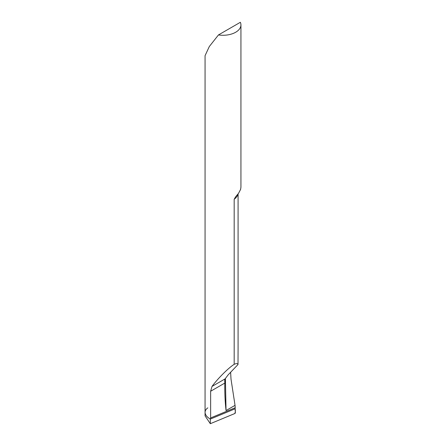 <?xml version="1.0" encoding="UTF-8"?>
<svg xmlns="http://www.w3.org/2000/svg" width="446" height="446" viewBox="0 0 446 446"><rect width="100%" height="100%" fill="white"/><g stroke="black" fill="none" stroke-linecap="round" stroke-linejoin="round"><path stroke-width="0.67" d="M230.621 372.215L231.006 379.106L235.042 405.353L226.044 410.549L225.408 378.364M210.635 417.941L235.226 407.733L235.098 408.798L210.317 419.089C206.894 417.055 205.143 414.813 205.065 412.366C205.143 414.813 206.894 417.055 210.317 419.089L210.635 417.941L210.635 391.248L212.006 386.437C217.726 378.604 228.519 367.844 234.178 364.332C236.386 363.312 237.662 363.378 238.008 364.533L238.086 348.125M210.317 423.7L234.825 413.526C235.427 411.976 235.521 410.398 235.098 408.798L210.317 419.089L210.317 423.7L210.317 419.089L235.098 408.798L235.365 412.673A0.675 0.39 120 0 1 234.825 413.526L210.317 423.7L205.065 415.878L205.065 55.672L209.325 46.507L218.462 34.939A17.935 10.358 0 0 0 235.683 32.246A17.935 10.358 0 0 0 240.935 24.92L240.935 187.192L240.611 189.394L238.543 193.324L235.683 196.719L234.178 199.25L234.178 364.332M240.935 24.92A17.935 10.358 0 0 0 240.355 22.3L218.462 34.939M238.008 364.533L228.112 374.908L225.124 378.866L224.801 383.069C224.656 392.664 225.068 401.824 226.044 410.549M235.226 407.733L235.042 405.353M207.825 407.845C206.007 409.149 205.088 410.66 205.065 412.366M237.941 194.099A17.935 10.358 180 0 1 234.178 199.25M224.801 383.069L210.635 391.248M225.124 378.866L212.006 386.437M236.904 195.331L237.138 195.053M238.086 193.921L238.086 348.181M224.751 381.954L224.734 379.089"/></g></svg>
